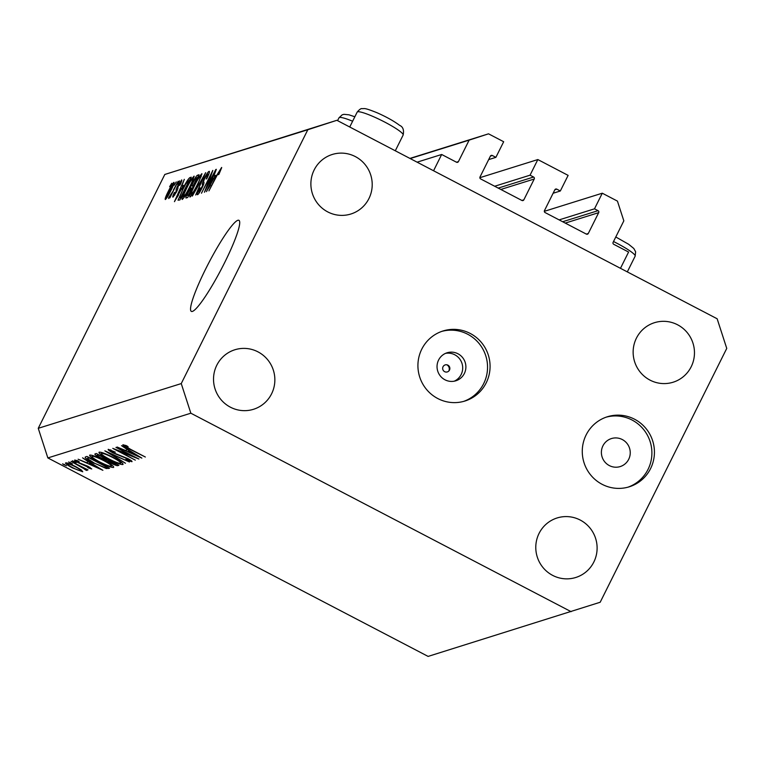 <?xml version="1.0" encoding="UTF-8"?>
<svg xmlns="http://www.w3.org/2000/svg" width="765" height="765" viewBox="0 0 765 765"><rect width="100%" height="100%" fill="white"/><g stroke="black" fill="none" stroke-linecap="round" stroke-linejoin="round"><path stroke-width="1.15" d="M554.855 189.768A1.463 1.444 -107.4 0 1 556.796 189.146L554.864 189.749L544.47 210.605A1.463 1.444 -107.4 0 0 545.11 212.574L586.363 234.109A1.463 1.444 -107.4 0 0 588.295 233.478L598.679 212.651A1.463 1.444 -107.4 0 0 598.039 210.671L594.501 208.826L602.285 193.201L617.432 201.109L623.829 220.856L613.119 242.333A1.463 1.444 -107.4 0 0 613.76 244.303L628.581 252.048L620.472 268.314L433.564 170.758L441.673 154.482L417.107 162.17M602.285 193.201L544.317 211.331M594.501 208.826L559.119 219.89M490.403 156.127A1.463 1.444 -107.4 0 1 492.344 155.505L490.413 156.108L480.018 176.964A1.463 1.444 -107.4 0 0 480.659 178.934L521.912 200.468A1.463 1.444 -107.4 0 0 523.843 199.837L534.228 179.01A1.463 1.444 -107.4 0 0 533.587 177.031L530.049 175.185L537.833 159.56L568.127 175.376L560.334 190.992L553.124 193.249M560.334 190.992L556.796 189.146M537.833 159.56L479.865 177.69M530.049 175.185L494.668 186.249M441.673 154.482L456.504 162.228A1.463 1.444 -107.4 0 0 458.436 161.597L469.146 140.119L488.529 133.827L503.676 141.735L495.883 157.351L488.672 159.608M495.883 157.351L492.344 155.505M488.529 133.827L409.916 158.412M469.146 140.119L410.183 158.556M446.779 364.79A4.59 4.504 -107.4 0 1 448.749 371.092M445.507 353.373A14.678 14.411 -107.4 0 1 454.219 381.2M443.04 366.731A3.672 3.605 72.6 0 0 444.637 371.666A3.672 3.605 72.6 0 0 449.485 370.088A3.672 3.605 72.6 0 0 447.888 365.154A3.672 3.605 72.6 0 0 443.04 366.731M438.575 360.057A14.678 14.411 72.6 0 0 455.844 380.788A14.678 14.411 72.6 0 0 462.443 357.389A14.678 14.411 72.6 0 0 438.575 360.057M421.773 349.165A36.691 36.022 72.6 0 0 426.554 389.471A36.691 36.022 72.6 0 0 464.957 401.013A36.691 36.022 72.6 0 0 486.224 382.806A36.691 36.022 72.6 0 0 481.443 342.51A36.691 36.022 72.6 0 0 443.05 330.968A36.691 36.022 72.6 0 0 421.773 349.165M463.676 401.386A36.691 36.022 72.6 0 0 483.69 383.6A36.691 36.022 72.6 0 0 479.339 343.82A36.691 36.022 72.6 0 0 441.788 331.388M602.925 445.842A14.678 14.411 72.6 0 0 620.195 466.574A14.678 14.411 72.6 0 0 626.793 443.174A14.678 14.411 72.6 0 0 602.925 445.842M586.124 434.95A36.691 36.022 72.6 0 0 590.905 475.256A36.691 36.022 72.6 0 0 629.308 486.789A36.691 36.022 72.6 0 0 650.575 468.591A36.691 36.022 72.6 0 0 645.794 428.285A36.691 36.022 72.6 0 0 607.4 416.753A36.691 36.022 72.6 0 0 586.124 434.95M628.027 487.162A36.691 36.022 72.6 0 0 648.041 469.385A36.691 36.022 72.6 0 0 643.69 429.605A36.691 36.022 72.6 0 0 606.138 417.174M192.417 311.412A51.37 7 -62.4 0 0 222.931 266.01A51.37 7 -62.4 0 0 238.9 220.31A51.37 7 -62.4 0 0 237.848 220.291A51.37 7 -62.4 0 0 207.334 265.694A51.37 7 -62.4 0 0 191.365 311.393A51.37 7 -62.4 0 0 192.417 311.412M539.057 533.425A31.193 30.619 72.6 0 0 543.121 567.687A31.193 30.619 72.6 0 0 575.758 577.489A31.193 30.619 72.6 0 0 593.841 562.017A31.193 30.619 72.6 0 0 589.777 527.764A31.193 30.619 72.6 0 0 557.14 517.953A31.193 30.619 72.6 0 0 539.057 533.425M216.801 365.221A31.193 30.619 72.6 0 0 220.865 399.483A31.193 30.619 72.6 0 0 253.502 409.294A31.193 30.619 72.6 0 0 271.585 393.822A31.193 30.619 72.6 0 0 267.521 359.56A31.193 30.619 72.6 0 0 234.884 349.758A31.193 30.619 72.6 0 0 216.801 365.221M314.157 169.954A31.193 30.619 72.6 0 0 318.221 204.217A31.193 30.619 72.6 0 0 350.858 214.018A31.193 30.619 72.6 0 0 368.94 198.546A31.193 30.619 72.6 0 0 364.876 164.293A31.193 30.619 72.6 0 0 332.24 154.482A31.193 30.619 72.6 0 0 314.157 169.954M636.413 338.159A31.193 30.619 72.6 0 0 640.477 372.421A31.193 30.619 72.6 0 0 673.114 382.223A31.193 30.619 72.6 0 0 691.197 366.751A31.193 30.619 72.6 0 0 687.133 332.498A31.193 30.619 72.6 0 0 654.496 322.687A31.193 30.619 72.6 0 0 636.413 338.159M133.665 456.629L115.955 447.391L138.934 459.029L118.001 450.757L135.338 460.157L112.78 448.386L133.808 456.351M110.877 449.906L110.571 450.518L113.478 452.803L127.832 458.589C131.054 460.339 132.422 461.372 131.943 461.697L126.875 460.1L125.871 459.258L129.677 460.473L127.506 458.771L113.029 452.918C109.338 450.91 107.75 449.715 108.257 449.313L115.352 452.163L110.466 450.595L110.82 449.887M129.677 460.473L130.05 459.841M104.862 450.853L129.457 461.993L109.672 453.339L125.441 463.246L104.862 450.853M99.173 452.153C101.296 452.01 106.039 453.798 113.402 457.518C120.516 461.333 123.691 463.667 122.926 464.518C120.822 464.69 116.05 462.892 108.592 459.115C101.477 455.29 98.341 452.966 99.173 452.153L98.924 452.325M89.821 455.079C91.943 454.936 96.686 456.724 104.05 460.444C111.164 464.259 114.339 466.593 113.574 467.444C111.47 467.616 106.689 465.818 99.24 462.041C92.125 458.216 88.979 455.892 89.821 455.079L89.572 455.252M82.553 457.833L102.892 470.303L78.116 459.22L86.493 462.634L88.616 461.974L82.553 457.833M62.625 463.829L66.383 465.789L62.587 463.858M428.113 656.408L47.851 457.929L38.25 428.314L164.81 174.458L336.887 120.296L717.149 318.776L726.75 348.4L600.19 602.246L428.113 656.408M571.111 611.675L190.848 413.205L47.851 457.929M75.936 466.746L81.32 469.949L82.744 471.776L72.398 467.855C67.282 465.101 65.035 463.437 65.675 462.873C67.186 462.758 70.61 464.049 75.936 466.746M68.678 461.936L72.436 463.896L68.64 461.964M85.097 469.356L71.097 461.419L88.004 469.892L85.154 468.754L87.038 470.437L86.11 470.255L84.58 469.27L85.345 468.878M72.455 460.75L76.213 462.71L72.455 460.75M89.725 467.903L78.508 462.835C75.62 461.276 74.368 460.348 74.75 460.033L77.954 460.893L79.206 461.783L76.796 461.085L78.843 462.662L88.281 466.43L91.743 468.964L88.52 468.008L87.392 467.186L89.725 467.903L90.002 467.386L89.763 467.826M77.064 460.549L76.73 461.142L77.026 460.54M94.143 463.389C86.971 459.564 84.102 457.403 85.537 456.896L86.99 456.447L109.548 468.218L106.306 468.553L94.286 463.112M95.08 453.913L96.342 453.521L118.9 465.292L117.992 465.579C117.38 465.981 115.018 465.168 110.915 463.131L106.66 460.454L99.986 457.728C95.931 455.519 94.296 454.247 95.08 453.913L94.889 454.047M121.53 445.641L141.869 458.111L117.093 447.028L125.47 450.442L127.592 449.782L121.53 445.641M125.173 445.957L125.45 445.326L125.173 445.957L130.346 449.189L145.35 457.021L129.696 449.208C125.049 446.884 122.783 445.393 122.888 444.733L126.617 445.746L128.099 446.722L125.173 445.957M206.263 187.788L215.787 169.505L204.437 192.283L210.997 174.908L201.453 193.22L212.813 170.432L206.588 187.961M209.447 171.542L209.094 171.35C209.926 171.341 209.17 173.741 206.818 178.551L206.187 179C207.793 175.682 208.3 174.018 207.717 174.028L204.829 178.226C203.653 180.827 203.327 182.137 203.853 182.166C204.312 182.529 203.691 184.489 201.989 188.037C199.923 192.063 198.431 194.281 197.523 194.702C196.739 194.769 197.389 192.646 199.474 188.343L200.114 187.894C198.737 190.734 198.307 192.111 198.833 192.044L202.534 185.866L202.314 183.657L204.312 178.446C206.54 174.124 208.128 171.752 209.094 171.35L209.323 171.35M208.682 174.449L207.717 174.028M199.493 192.464L198.671 192.034L199.541 192.407M192.321 196.07L205.661 172.67L195.697 195.018L204.102 175.405L192.321 196.07M201.96 173.856L197.81 184.489C194.482 191.25 191.872 195.438 189.978 197.054C189.299 196.27 190.628 192.56 193.966 185.924L198.518 177.595L201.845 173.684M194.176 176.285L190.036 186.918C186.708 193.679 184.097 197.867 182.204 199.493C181.525 198.709 182.854 194.999 186.191 188.362L190.743 180.024L194.071 176.122M183.476 185.36L174.458 201.664L184.327 179.345L181.84 185.866L183.782 185.513M169.639 186.689L171.752 183.284L169.639 186.689M190.848 413.205L181.248 383.581L38.25 428.314M181.248 383.581L307.817 129.734L164.81 174.458M174.104 182.491L173.875 182.366C174.353 182.959 173.368 185.685 170.901 190.542C168.53 195.381 166.665 198.374 165.316 199.531C164.829 198.967 165.785 196.299 168.204 191.527C170.605 186.612 172.488 183.552 173.875 182.366L174.018 182.366M174.133 185.283L176.246 181.879L174.133 185.283M173.359 190.026L178.13 181.286L169.868 197.858L170.7 195.362L168.663 198.479L168.644 197.733L173.684 190.198M168.663 198.479L168.644 197.733L169.122 197.982M177.413 184.26L179.526 180.846L177.413 184.26M181.821 180.11L181.554 179.966C182.147 179.928 181.649 181.582 180.052 184.929L179.421 185.379L180.339 182.338L177.786 187.349C178.264 187.54 177.815 189.108 176.447 192.053L173.014 197.121C172.393 197.265 172.814 195.802 174.267 192.732L174.898 192.283L174.181 194.759L175.797 192.541L176.256 190.437C175.807 190.236 176.294 188.649 177.738 185.666L181.735 179.966M181.076 182.672L180.339 182.338M174.755 195.113L174.066 194.759L174.783 195.075M182.347 189.682C185.627 182.969 188.133 178.943 189.873 177.614L191.25 177.184L179.89 199.961L178.035 200.191L182.672 189.854M186.22 197.982C185.446 198.212 185.962 196.433 187.788 192.656L192.837 182.328C195.075 177.901 196.662 175.52 197.58 175.204L199.024 174.745L187.664 197.533L185.952 197.982M215.491 175.338L206.474 191.652L216.342 169.333L213.856 175.854L215.797 175.501M221.707 167.583L218.962 174.257L218.321 174.707L220.138 170.146L218.8 172.01L208.931 190.877L216.638 175.415L221.63 167.468M307.817 129.734L336.887 120.296M167.057 197.485L166.426 197.16L170.404 190.695L172.68 184.738L168.769 191.212L166.512 197.16L167.086 197.456M173.416 185.073L172.68 184.738M183.198 186.574L181.84 185.866M178.245 194.836L181.994 188.066L180.674 188.477L175.883 199.216L178.541 194.989M190.791 178.092L189.873 177.614M180.731 197.456L189.433 179.995L185.78 183.944L182.816 189.567L179.479 197.466L181.056 197.619M180.789 198.164L179.479 197.466M184.222 197.265L183.523 196.825C185.006 195.534 187.023 192.273 189.567 187.033C192.044 182.127 193.029 179.373 192.531 178.781C191.087 180.033 189.127 183.198 186.641 188.276L184.279 193.363L183.523 196.825L184.26 197.207M193.478 179.192L192.531 178.781M191.738 188.267L190.695 187.721M188.506 195.018L191.9 188.219L190.456 188.85L188.458 192.13C187.205 194.759 186.956 195.811 187.712 195.266L188.831 195.19M188.486 195.888L187.349 195.285L188.572 195.716M193.229 185.551L197.207 177.566L195.63 178.302L193.325 182.166C191.958 184.996 191.633 186.22 192.331 185.828L193.555 185.723M193.201 186.44L192.053 185.838L193.258 186.316M191.996 194.826L191.298 194.396C192.78 193.105 194.798 189.835 197.341 184.604C199.818 179.689 200.803 176.935 200.306 176.342C198.871 177.604 196.901 180.769 194.415 185.847L192.053 190.934L191.298 194.396L192.034 194.779M201.252 176.763L200.306 176.342M203.605 184.336L202.314 183.657M215.204 176.552L213.856 175.854M210.26 184.824L214.009 178.054L212.689 178.465L207.889 189.204L210.557 184.977M64.365 464.422L64.117 464.929M68.028 463.274L67.703 463.925C67.215 464.355 68.907 465.617 72.809 467.711C76.854 469.767 79.493 470.771 80.717 470.724L81.224 469.882M75.639 466.593L75.505 466.87C71.461 464.824 68.86 463.839 67.703 463.925L67.951 463.246M80.717 470.724C81.147 470.255 79.407 468.974 75.505 466.87M70.418 462.529L70.17 463.035M86.416 469.624L86.11 470.255M74.205 461.343L73.947 461.85M89.027 463.772L98.465 468.017L90.7 463.255L89.027 463.772L89.782 462.27M107.11 466.946L106.306 468.553M106.813 467.147L88.883 457.786L87.583 458.675L94.573 463.255L104.413 467.367L106.957 466.87M88.663 457.317L87.583 458.675M92.555 455.481L92.154 456.284C91.341 456.896 93.846 458.771 99.66 461.907C105.666 464.938 109.529 466.382 111.241 466.239L111.9 465.149M103.772 460.301L103.638 460.578C97.662 457.566 93.837 456.141 92.154 456.284L92.431 455.443M111.241 466.239C111.948 465.579 109.405 463.695 103.638 460.578M107.272 459.22L106.66 460.454M108.888 460.071L108.659 460.53C107.559 460.54 108.429 461.352 111.298 462.978L116.165 464.221L108.936 460.444L108.305 460.75L108.697 459.966M97.977 454.372L97.643 455.051C96.524 455.06 97.451 455.911 100.406 457.594L105.207 459.459L106.622 459.239L98.236 454.859L97.279 455.28L97.786 454.276M101.908 452.555L101.506 453.358C100.703 453.97 103.208 455.844 109.013 458.981C115.027 462.012 118.881 463.456 120.593 463.313L121.262 462.223M113.124 457.374L112.99 457.652C107.014 454.639 103.189 453.215 101.506 453.358L101.793 452.517M120.593 463.313C121.3 462.653 118.766 460.769 112.99 457.652M128.004 451.58L137.451 455.825L129.677 451.063L128.004 451.58L128.759 450.078M126.053 445.536L125.804 446.024M598.039 210.671L562.667 221.735M598.679 212.651L565.268 223.093M588.295 233.478L586.334 234.09M533.587 177.031L498.216 188.094M534.228 179.01L500.817 189.462M523.843 199.837L521.883 200.449M458.436 161.597L456.476 162.209M177.031 190.839L176.256 190.437M198.546 175.701L197.58 175.204M203.356 185.006L202.543 184.585M108.917 467.893L108.601 468.515M118.288 464.977L117.992 465.579M627.319 271.891L635.16 256.151A25.685 3.433 -153.5 0 0 613.52 241.53M373.205 116.557A25.685 3.433 -153.5 0 0 357.159 112.13C359.416 109.452 361.08 108.286 362.17 108.64C364.647 108.84 363.423 107.234 377.135 112.78C386.602 116.988 394.09 121.176 399.588 125.336C402.992 126.78 404.169 130.021 403.136 135.051A25.685 3.433 -153.5 0 0 373.205 116.557M352.627 121.224A25.685 3.433 -153.5 0 0 338.991 117.81L342.194 114.817L343.992 114.329L348.974 114.817L354.845 116.768M179.574 197.724L180.712 198.317M87.573 458.417L88.233 457.097M615.787 236.978L628.667 244.293L633.803 248.482L635.629 251.8L635.16 256.151M349.739 127.009L357.159 112.13M395.295 150.782L403.136 135.051M337.566 120.65L338.991 117.81"/></g></svg>
